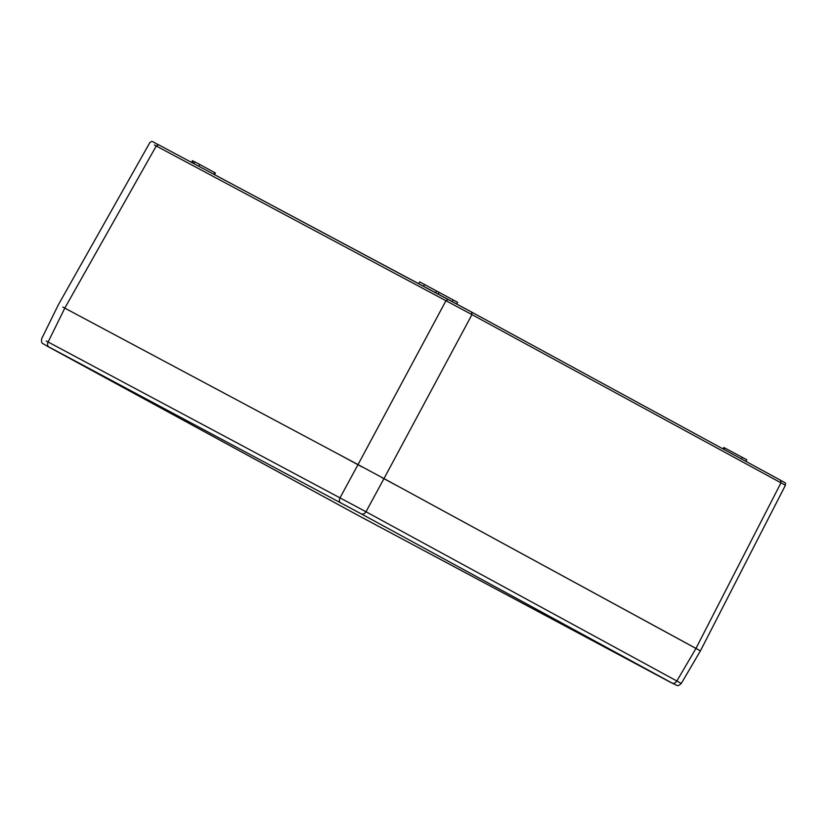 <?xml version="1.0" encoding="UTF-8"?>
<svg xmlns="http://www.w3.org/2000/svg" width="827" height="827" viewBox="0 0 827 827"><rect width="100%" height="100%" fill="white"/><g stroke="black" fill="none" stroke-linecap="round" stroke-linejoin="round"><path stroke-width="1.24" d="M193.911 163.663L194.883 161.865L195.844 162.371L215.402 172.998L214.513 174.662M418.689 283.702L419.661 281.893L420.623 282.4L457.631 302.351L456.731 304.036M58.438 304.646L149.894 142.513C153.088 140.642 150.245 140.797 158.474 144.735L471.555 312.048L780.554 480.26L780.967 482.823L785.423 485.263C785.133 482.017 787.19 484.167 780.554 480.26L471.566 312.048L471.969 314.611L780.967 482.823L695.962 648.42L383.986 478.585L700.417 650.88L695.962 648.42L676.848 680.993L365.999 511.768L46.209 340.993M62.873 307.096L358.029 464.598L62.883 307.106M381.743 477.489L397.26 485.852M340.507 455.274L362.247 467.038M154.339 144.973L471.969 314.611L383.986 478.585L358.029 464.598L446.011 300.625L448.193 299.457L471.566 312.048M723.046 448.958L723.832 447.49L746.812 459.781L745.933 461.414M191.523 162.392L192.433 160.707L194.821 161.978M668.474 681.21L652.513 672.578L668.474 681.21M48.638 346.813L357.926 515.293L672.124 683.092L361.275 513.867L48.638 346.813C47.335 345.82 47.18 344.187 48.173 341.913L64.837 308.026L156.303 145.903L158.474 144.735L448.182 299.446M50.716 347.95L66.687 356.582L50.716 347.95M343.898 504.522L359.869 513.153L343.898 504.522M362.691 517.785L378.663 526.417L362.691 517.785M670.552 682.347L677.21 685.531C677.82 686.017 679.174 685.345 681.272 683.484L676.848 680.993C675.473 683.071 673.891 683.774 672.124 683.092M724.793 447.996L723.997 449.474M741.374 458.933L742.253 457.31M452.162 301.586L453.072 299.891M438.196 294.123L439.106 292.438M435.602 292.737L436.511 291.032M423.548 286.297L424.509 284.498M214.741 172.626L213.842 174.301M198.769 166.258L199.741 164.47M192.484 162.898L193.394 161.213M361.275 513.867C363.043 514.528 364.614 513.825 365.999 511.768L383.976 478.585M340.507 502.682C339.194 501.7 339.039 500.066 340.042 497.792L358.029 464.598M47.067 346.068L357.884 515.273L670.583 682.358M681.272 683.484L700.417 650.88L785.423 485.263M58.428 304.646L41.743 338.574C41.247 341.2 41.546 342.833 42.663 343.494L47.056 346.058"/></g></svg>
